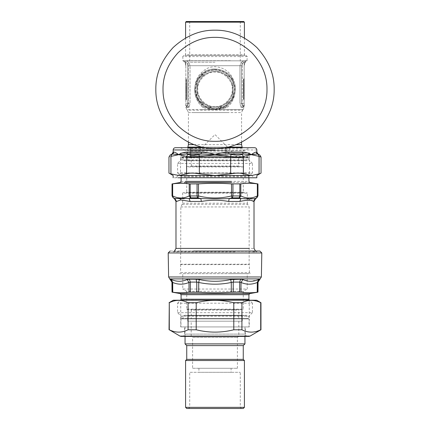 <?xml version="1.0" encoding="UTF-8"?>
<svg xmlns="http://www.w3.org/2000/svg" width="430" height="430" viewBox="0 0 430 430"><rect width="100%" height="100%" fill="white"/><g stroke="black" fill="none" stroke-linecap="round" stroke-linejoin="round"><path stroke-width="0.32" stroke-dasharray="2.15 1.61" d="M234.941 251.856L173.408 251.856L172.597 251.045L257.403 251.045L256.592 251.856L251.502 251.856M235.328 251.045L177.789 251.045L235.328 251.045M232.023 273.657L250.507 273.657L249.373 272.529L180.627 272.529L179.493 273.657L232.023 273.657M230.448 273.657L247.228 273.657L247.228 289.035L182.772 289.035L182.772 273.657L230.448 273.657M237.441 252.958L173.924 252.958L237.441 252.958M258.591 279.538L257.301 282.456L257.909 282.091L257.823 292.147L257.231 292.212C251.797 292.981 246.368 292.981 240.945 292.212L231.281 292.212C220.429 292.981 209.571 292.981 198.719 292.212L189.055 292.212C183.631 292.981 178.203 292.981 172.769 292.212L172.177 292.147L172.091 282.091L172.699 282.456L172.769 292.212M172.091 282.091L170.404 279.183L171.436 279.548C176.805 281.849 182.03 281.849 187.114 279.548L189.361 279.183L199.321 279.548C209.775 281.849 220.225 281.849 230.679 279.548L231.281 282.456L233.243 282.091L239.666 282.091L241.02 282.456L240.945 292.212M187.114 279.548L188.98 282.456L190.334 282.091L196.757 282.091L198.719 282.456L198.719 292.212M258.564 279.548L259.596 279.183L257.909 282.091M230.679 279.548L240.639 279.183L250.136 281.274L257.57 279.935M171.409 279.538L172.699 282.456C178.144 284.757 183.572 284.757 188.98 282.456L189.055 292.212M199.321 279.548L198.719 282.456C209.571 284.757 220.429 284.757 231.281 282.456L231.281 292.212M242.885 279.548L241.02 282.456C246.433 284.757 251.856 284.757 257.301 282.456L257.231 292.212M227.846 318.888L241.8 318.888L242.251 318.437L187.749 318.437L188.2 318.888L227.846 318.888M228.282 315.271L190.689 315.271L242.703 315.271L242.251 315.722L242.251 318.437M230.125 315.271L246.546 315.271L247.003 315.722L182.997 315.722L183.454 315.271L230.125 315.271M247.003 318.437L182.997 318.437L182.546 318.888L247.454 318.888L247.003 318.437L247.003 315.722M231.265 318.437L248.922 318.437L248.47 318.888L181.53 318.888L181.078 318.437L231.265 318.437M177.574 312.669L252.426 312.669L252.426 303.188L177.574 303.188L177.574 312.669L181.078 316.174L248.922 316.174L248.922 318.437M236.522 251.045L170.108 251.045M243.267 291.325L243.267 309.165L186.733 309.165L186.733 291.325L243.267 291.325L247.228 289.035M186.733 309.165L187.184 309.616L242.816 309.616L243.267 309.165M226.599 309.616L239.198 309.616L238.747 310.068L191.253 310.068L190.802 309.616L226.599 309.616M191.253 310.068L191.253 318.437L238.747 318.437L238.747 310.068M191.253 318.437L190.802 318.888L239.198 318.888L238.747 318.437M257.785 183.932L257.344 183.884C251.835 183.099 246.325 183.099 240.811 183.884L231.533 183.884C220.509 183.099 209.491 183.099 198.466 183.884L189.189 183.884C183.674 183.099 178.165 183.099 172.656 183.884L172.215 183.932L172.215 195.892L172.656 195.951C178.165 198.655 183.674 198.655 189.189 195.951L198.466 195.951C209.491 198.655 220.509 198.655 231.533 195.951L240.811 195.951C246.32 198.655 251.835 198.655 257.344 195.951L257.785 195.892L257.785 183.932M239.854 201.439L228.615 201.439L229.206 198.504L232.479 197.848L239.182 197.848L240.934 198.504L239.854 201.439L249.233 199.934L253.469 201.439C254.189 201.439 254.189 201.439 253.469 201.439L255.141 198.504L256.511 197.907L257.344 195.951L257.344 183.884M256.511 197.907L257.785 195.892M239.515 197.907L240.811 195.951L240.811 183.884M231.99 197.907L231.533 195.951L231.533 183.884M228.615 201.439C219.536 199.853 210.463 199.853 201.385 201.439L190.146 201.439L189.066 198.504L190.818 197.848L198.01 197.907L198.466 195.951L198.466 183.884M190.485 197.907L189.189 195.951L189.189 183.884M173.344 197.848L172.656 195.951L172.656 183.884M190.146 201.439L181.148 199.907M180.906 199.918L176.934 201.374M176.666 201.428L174.859 198.504C174.107 198.504 174.107 198.504 174.859 198.504L173.489 197.907M255.141 198.504C255.893 198.504 255.893 198.504 255.141 198.504L229.206 198.504C219.735 199.009 210.265 199.009 200.794 198.504L189.066 198.504C183.083 199.009 178.348 199.009 174.859 198.504M198.01 197.907L200.794 198.504L201.385 201.439M227.846 157.192L241.8 157.192L242.251 157.643L187.749 157.643L188.2 157.192L227.846 157.192M242.251 160.358L187.749 160.358L187.297 160.809L242.703 160.809L242.251 160.358L242.251 157.643M230.125 160.809L246.546 160.809L247.003 160.358L182.997 160.358L183.454 160.809L230.125 160.809M247.003 157.643L182.997 157.643L182.546 157.192L247.454 157.192L247.003 157.643L247.003 160.358M231.265 157.643L248.922 157.643L248.47 157.192L181.53 157.192L181.078 157.643L231.265 157.643M177.574 163.411L252.426 163.411L252.426 172.892L177.574 172.892L177.574 163.411L181.078 159.906L248.922 159.906L248.922 157.643M182.659 203.207L247.341 203.207L247.341 193.151L182.659 193.151L182.659 203.207L180.853 206.943L180.627 264.611L249.373 264.611L249.373 272.529M180.853 264.219L249.147 264.219L249.373 264.611M180.853 206.943L249.147 206.943L249.147 264.219M182.659 193.151L183.11 192.699L246.89 192.699L247.341 193.151M228.771 192.699L243.719 192.699L243.267 192.242L186.733 192.242L186.281 192.699L228.771 192.699M243.267 166.915L186.733 166.915L187.184 166.464L242.816 166.464L243.267 166.915L243.267 192.242M226.599 166.464L193.763 166.464L239.198 166.464L238.747 166.012L191.253 166.012L190.802 166.464M191.253 166.012L191.253 157.643L238.747 157.643L238.747 166.012M191.253 157.643L190.802 157.192L239.198 157.192L238.747 157.643M248.852 336.41L181.148 336.41M247.744 336.41L182.255 336.41L247.744 336.41C246.358 336.265 245.589 335.497 245.444 334.11L184.556 334.11L184.556 326.929L245.444 326.929L184.556 326.929M169.044 302.709L169.286 302.709C175.553 299.592 181.82 299.592 188.082 302.709L196.204 302.709C208.733 299.592 221.267 299.592 233.796 302.709L241.918 302.709C248.18 299.592 254.447 299.592 260.714 302.709L260.714 329.778C254.447 332.895 248.18 332.895 241.918 329.778L233.796 329.778C221.267 332.895 208.733 332.895 196.204 329.778L188.082 329.778C181.82 332.895 175.553 332.895 169.286 329.778L169.044 329.778M180.734 300.221L249.266 300.221L180.734 300.221L180.734 326.929L249.266 326.929L180.734 326.929M249.266 300.221L249.266 326.929M256.646 300.221L173.354 300.221M169.286 329.778L169.286 302.709M188.082 302.709L188.082 329.778M196.204 329.778L196.204 302.709M241.918 329.778L241.918 302.709M233.796 302.709L233.796 329.778M215 30.181C230.098 29.976 244.047 35.754 256.839 47.51C268.594 60.302 274.367 74.245 274.168 89.343C274.367 104.447 268.594 118.39 256.839 131.182C244.047 142.937 230.098 148.715 215 148.511C199.902 148.715 185.953 142.937 173.161 131.182C161.406 118.39 155.633 104.447 155.832 89.343C155.633 74.245 161.406 60.302 173.161 47.51C185.953 35.754 199.902 29.976 215 30.181M215 106.581C206.475 107.349 196.999 97.873 197.768 89.343C196.999 80.819 206.475 71.342 215 72.111C223.525 71.342 233.001 80.819 232.232 89.343C233.001 97.873 223.525 107.349 215 106.581C223.525 107.349 233.001 97.873 232.232 89.343C233.001 80.819 223.525 71.342 215 72.111C206.475 71.342 196.999 80.819 197.768 89.343C196.999 97.873 206.475 107.349 215 106.581M189.2 150.634L185.604 150.634L180.514 147.694L188.99 147.694L184.733 147.694M231.044 152.892L248.395 152.892L226.986 152.892L226.986 155.746C226.868 157.031 226.191 157.735 224.954 157.864L225.379 155.746L225.379 148.823L190.125 148.823L190.125 150.634L190.125 148.823C190.291 148.404 189.915 148.027 188.99 147.694L190.125 148.823C190.291 148.404 189.915 148.027 188.99 147.694L190.108 147.694L188.99 147.694L190.125 148.823L190.125 155.746L191.221 157.681L190.125 155.746L191.221 157.681L190.125 155.746L190.125 148.823L190.866 148.823L190.866 155.746L191.855 157.864L224.954 157.864C226.191 157.735 226.868 157.031 226.986 155.746L226.986 152.892L248.47 152.892L248.47 156.515L247.793 157.192L182.207 157.192L181.53 156.515L248.47 156.515M245.267 147.694L228.115 147.694L226.986 148.823L226.986 152.892L249.486 152.892L226.986 152.892L249.486 152.892L226.986 152.892L226.986 151.086L226.986 152.892L190.125 152.892L190.125 155.746L190.125 152.892C177.59 152.892 177.59 152.892 190.125 152.892C177.59 152.892 177.59 152.892 190.125 152.892C178.896 152.892 178.896 152.892 190.125 152.892C178.896 152.892 178.896 152.892 190.125 152.892L226.986 152.892L190.125 152.892L226.986 152.892L226.986 148.823L228.115 147.694L226.986 148.823L228.115 147.694L249.486 147.694L244.396 150.634L226.986 150.634L226.986 151.086L226.986 149.194L226.986 150.634L240.8 150.634M190.125 150.634L190.125 151.086L190.125 150.634L226.986 150.634L190.125 150.634M245.267 173.247L184.733 173.247L249.486 173.247L254.012 177.773L188.222 177.773M191.855 157.864L191.221 157.681L191.855 157.864L190.866 155.746L190.866 148.823L225.379 148.823L225.379 155.746L226.986 155.746L190.125 155.746L225.379 155.746L224.954 157.864L249.486 157.864L180.514 157.864L180.514 173.247L184.733 173.247M258.564 154.703L258.226 154.418C260.451 155.348 260.451 155.348 258.226 154.418L257.167 153.999C258.236 153.999 258.236 153.999 257.167 153.999L251.233 154.65L259.07 156.38C261.676 157.305 261.676 157.305 259.07 156.38L259.07 173.87C261.676 172.828 261.676 172.828 259.07 173.87L251.233 175.51L178.283 175.51L170.93 173.87C168.323 172.828 168.323 172.828 170.93 173.87L170.93 156.38C168.323 157.305 168.323 157.305 170.93 156.38L171.774 154.418L172.833 153.999L178.767 154.65L186.765 153.999L187.856 154.418L186.604 156.38C189.539 157.305 193.785 157.305 199.332 156.38L198.918 154.418L201.063 153.999L215 154.65L228.937 153.999L231.082 154.418L230.668 156.38C236.215 157.305 240.461 157.305 243.396 156.38L242.144 154.418L243.235 153.999L251.233 154.65C249.088 153.069 246.175 152.198 242.488 152.043L228.566 152.043C223.885 152.198 219.359 153.069 215 154.65C210.641 153.069 206.115 152.198 201.433 152.043L187.512 152.043C183.825 152.198 180.912 153.069 178.767 154.65C176.553 153.069 174.94 152.198 173.94 152.043C172.903 152.043 172.903 152.043 173.94 152.043L172.833 153.999C171.763 153.999 171.763 153.999 172.833 153.999M170.93 156.38L178.767 154.65L186.604 156.38L186.604 173.87C189.539 172.828 193.785 172.828 199.332 173.87L199.332 156.38L215 154.65L230.668 156.38L230.668 173.87C236.215 172.828 240.461 172.828 243.396 173.87L243.396 156.38L251.717 154.327C253.695 152.929 255.141 152.172 256.06 152.043C257.097 152.043 257.097 152.043 256.06 152.043L257.167 153.999M251.717 177.773L173.161 177.773M180.514 173.247L175.988 177.773L180.767 177.773M251.717 175.51L243.396 173.87M230.668 173.87L215 175.51L199.332 173.87M186.604 173.87L178.767 175.51M242.488 152.043L243.235 153.999L228.937 153.999L228.566 152.043M201.433 152.043L201.063 153.999L186.765 153.999L187.512 152.043M225.702 147.694L190.108 147.694L228.115 147.694L225.702 147.694L225.379 148.823L226.986 148.823L225.379 148.823L225.702 147.694M205.191 147.694L224.809 147.694M254.576 147.694L180.267 147.694M226.986 151.086L190.125 151.086L226.986 151.086M224.218 106.215C232.974 102.41 237.183 88.064 231.872 80.13C228.067 71.369 213.721 67.161 205.782 72.477C197.026 76.282 192.817 90.628 198.128 98.561C201.933 107.323 216.279 111.531 224.218 106.215C216.279 111.531 201.933 107.323 198.128 98.561C192.817 90.628 197.026 76.282 205.782 72.477C213.721 67.161 228.067 71.369 231.872 80.13C237.183 88.064 232.974 102.41 224.218 106.215C216.881 109.844 209.861 109.268 203.164 104.49L199.724 101.018L197.198 96.594L196.155 93.138L195.806 88.333L196.94 82.77L198.552 79.394L201.729 75.438L205.782 72.477C214.833 67.112 227.755 71.595 231.705 79.835C236.495 87.736 234.092 99.303 226.836 104.49L224.218 106.215L224.756 108.177L215 109.564C210.334 109.553 206.174 108.752 202.525 107.161L201.014 105.705C192.774 97.846 192.769 80.845 201.014 72.987L205.287 69.499C214.656 63.291 228.11 68.305 232.393 77.749C237.699 87.027 235.253 100.98 227.475 107.161L224.756 108.177M223.976 104.893C216.763 108.548 209.926 107.946 203.46 103.098C197.564 97.572 195.784 90.94 198.133 83.205C201.304 75.771 206.927 71.837 215 71.396C222.46 70.982 230.808 77.389 232.34 84.699C234.049 93.294 231.259 100.023 223.976 104.893L231.249 100.695L216.704 109.091L213.296 109.091L206.024 104.893L213.296 109.091L216.704 109.091L223.976 104.893C229.717 101.297 232.711 96.116 232.952 89.343L232.952 97.744L231.249 100.695L232.952 97.744L232.952 89.343C232.711 82.576 229.717 77.395 223.976 73.799L231.249 77.997L223.976 73.799C217.994 70.627 212.006 70.627 206.024 73.799L198.751 77.997L206.024 73.799C200.283 77.395 197.289 82.576 197.048 89.343L197.048 97.744L198.751 100.695L197.048 97.744L197.048 80.947L198.751 77.997L197.048 80.947L197.048 89.343C197.289 96.116 200.283 101.297 206.024 104.893L198.751 100.695L206.024 104.893C212.006 108.064 217.994 108.064 223.976 104.893C217.994 108.064 212.006 108.064 206.024 104.893C200.283 101.297 197.289 96.116 197.048 89.343C197.289 82.576 200.283 77.395 206.024 73.799C208.808 72.213 211.797 71.412 215 71.396C218.203 71.412 221.192 72.213 223.976 73.799C229.717 77.395 232.711 82.576 232.952 89.343L232.952 80.947L232.952 89.343C232.711 96.116 229.717 101.297 223.976 104.893M224.756 107.21C234.033 103.178 238.489 87.989 232.861 79.588C228.835 70.316 213.645 65.855 205.244 71.482C195.967 75.513 191.511 90.703 197.139 99.104C201.165 108.376 216.354 112.832 224.756 107.21C216.193 111.252 208.287 110.231 201.025 104.146C194.532 97.25 193.059 89.413 196.607 80.63C198.52 76.674 201.401 73.621 205.244 71.482C213.645 65.855 228.835 70.316 232.861 79.588C238.489 87.989 234.033 103.178 224.756 107.21M225.841 157.192L237.613 157.192L215 134.574L192.387 157.192L225.841 157.192M231.044 156.515L185.626 156.515L231.044 156.515M228.013 147.103L188.705 147.103L228.013 147.103M247.228 56.556L182.772 56.556L183.906 55.422L246.094 55.422L247.228 56.556L247.003 60.818C245.186 61.947 244.245 63.581 244.175 65.715L244.175 62.775L244.175 65.715L245.363 60.818L244.175 62.543L244.175 103.297L242.305 103.297L242.461 105.737L242.305 103.297L241.504 103.436L242.332 105.63L241.504 103.436L241.504 65.715L243.09 62.775L244.175 62.543L243.09 62.775L242.305 63.769L242.305 103.297L239.962 103.436L240.875 107.161L239.962 103.436L241.504 103.436L241.504 65.715L242.305 63.769L241.096 62.468L239.962 65.715L241.096 62.468L242.305 63.769L242.305 103.297L244.175 103.297L244.175 104.409L243.219 106.253L242.461 105.737L243.219 106.253L244.175 104.409L243.493 106.027M229.421 55.422L245.078 55.422L244.401 54.744L185.599 54.744L184.922 55.422L229.421 55.422M230.448 60.689L186.346 60.689L230.448 60.689M243.928 105.431L243.305 107.161L244.175 104.409L244.175 62.543L245.181 60.7L243.262 60.818L243.09 62.775L243.262 60.818L245.369 60.689C247.836 60.689 247.836 60.689 245.369 60.689C247.836 60.689 247.836 60.689 245.369 60.689L244.175 62.543L245.363 60.818L244.175 65.715M184.819 60.7L186.738 60.818L186.91 62.775L187.695 63.769L186.91 62.775L185.825 62.543L185.825 103.297L187.695 103.297L187.539 105.737L187.695 103.297L188.496 103.436L187.539 105.742L188.496 103.436L188.496 65.715L188.496 103.436L190.038 103.436L189.125 107.161L187.668 105.63L189.125 107.161L190.038 103.436L187.695 103.297L187.695 63.769L188.496 65.715L187.695 63.769L187.695 103.297L185.825 103.297L185.83 104.565L186.781 106.253L186.292 105.785L186.781 106.253L187.539 105.737L186.781 106.253L185.825 104.415L185.825 62.543L186.91 62.775L186.738 60.818L184.631 60.689C182.164 60.689 182.164 60.689 184.631 60.689C182.164 60.689 182.164 60.689 184.631 60.689L185.825 62.543L185.825 65.715L185.825 62.775L184.631 60.689L185.825 62.543L184.819 60.7M229.093 22.177L189.2 22.177L229.093 22.177M228.771 21.5L189.797 21.5L228.771 21.5M186.507 93.014L186.373 88.026L186.023 87.645L186.507 88.924L186.507 82.56L186.507 96.003L186.507 93.014L186.373 92.563L186.023 92.816L186.023 93.256L186.373 93.014L186.507 95.223M186.507 87.962L186.373 95.691L186.023 94.777L186.507 96.003M186.507 88.924L186.023 88.257L186.507 88.924M186.507 92.256L186.507 88.376M186.373 79.034L186.507 99.335L186.507 79.356L186.373 96.148L186.023 95.481L186.373 95.825L186.373 99.653L186.023 100.002L186.373 99.335L186.023 100.002L185.825 99.685L185.825 78.212L186.373 79.034L186.373 99.653L185.825 100.48L185.825 95.799L185.825 99.685M186.507 90.569L186.373 92.412L186.507 90.569M186.023 94.777L186.023 95.24M186.507 96.148L186.023 95.799L186.507 96.148L186.507 99.335L186.507 96.148L186.023 95.481L186.023 93.084L186.507 92.412L186.023 93.084L186.373 92.735L186.023 93.084L185.825 92.762L185.825 93.563L185.825 90.918L185.825 92.762M186.507 99.335L186.023 99.685L185.825 95.799M186.507 95.347L185.825 95.003L186.013 95.465M186.507 93.213L185.825 93.563L186.023 93.084L185.825 93.563M186.507 92.412L186.023 92.762L186.373 92.412L186.023 92.762L186.023 89.343L186.373 89.343M186.507 89.768L186.373 90.09L186.507 89.768M186.023 90.434L186.373 90.09L185.825 90.918L186.023 92.762L186.023 90.918L186.373 90.569L185.825 90.918L186.023 90.434M243.493 85.677L243.627 90.665L243.977 91.047L243.493 89.768L243.493 96.132L243.493 82.684L243.493 85.677L243.627 86.129L243.977 85.876L243.977 85.43L243.627 85.677L243.493 83.468M243.493 90.73L243.627 95.815L243.627 83.001L243.977 83.915L243.493 82.684M243.493 89.768L243.977 90.434L243.493 89.768M243.493 86.435L243.493 90.316M243.627 99.653L243.493 79.356L243.493 99.335L243.627 82.544L243.977 83.21L243.627 82.861L243.627 79.034L243.977 78.69L243.627 79.356L243.977 78.69L244.175 79.007L244.175 100.48L243.627 99.653L243.627 79.034L244.175 78.212L244.175 82.888L244.175 79.007M243.493 88.123L243.627 86.274L243.493 88.123M243.977 93.084L244.175 83.915L244.175 94.976L244.175 90.918L244.175 93.563L243.627 92.735L243.627 90.418M243.493 82.544L243.977 82.888L243.493 82.544L243.493 79.356L243.493 82.544L243.977 83.21L243.977 85.608L243.493 86.274L243.977 85.608L243.627 85.957L243.977 85.608L244.175 85.93L244.175 85.129L244.175 87.774L244.175 85.93M243.493 79.356L243.977 79.007L244.175 82.888M243.493 83.345L244.175 83.689L243.977 83.21L244.175 83.689M243.493 85.479L244.175 85.129L243.977 85.608L244.175 85.129M243.493 88.924L243.627 88.602L243.493 88.924M243.977 88.257L244.175 87.774L243.977 88.257M242.461 105.742L240.875 107.161L242.461 105.742M243.493 86.274L243.977 85.93L243.977 96.879L244.175 78.212L244.175 97.218L244.175 89.343L243.627 89.343M243.977 78.69L244.175 78.212L243.977 78.69M243.977 90.735L243.977 83.915M243.977 83.452L243.977 95.455L244.175 90.918M186.082 105.452L186.695 107.161C185.54 107.161 185.54 107.161 186.695 107.161C185.54 107.161 185.54 107.161 186.695 107.161L187.571 107.726L189.125 107.161L187.571 107.726L186.695 107.161L186.19 105.64M186.023 89.343L186.023 78.69M186.023 100.002L185.825 100.48L186.023 100.002M188.904 62.468L190.038 65.715L188.904 62.468L187.695 63.769L188.904 62.468L186.738 60.818L188.904 62.468M184.637 60.818L185.825 65.715L184.637 60.818C182.46 60.818 182.46 60.818 184.637 60.818C182.46 60.818 182.46 60.818 184.637 60.818M241.096 62.468L243.262 60.818L241.096 62.468M226.836 104.49C226.443 104.925 226.658 105.812 227.475 107.161L202.525 107.161C203.342 105.818 203.557 104.925 203.164 104.49L201.729 103.254C202.084 103.705 201.847 104.522 201.014 105.705M243.305 107.161L243.794 105.662L243.305 107.161L242.429 107.726L240.993 107.28L242.429 107.726L243.219 106.253L242.429 107.726L243.305 107.161C244.46 107.161 244.46 107.161 243.305 107.161C244.46 107.161 244.46 107.161 243.305 107.161M189.006 107.28L187.539 105.742L189.006 107.28M187.571 107.726L186.781 106.253L187.571 107.726M215 21.5L189.727 21.5L215 21.5M215 62.226L189.727 62.226L215 62.226M216.704 69.601L213.296 69.601L216.704 69.601M231.249 77.997L232.952 80.947L231.249 77.997M242.283 318.888L187.716 318.888L242.283 318.888L242.283 321.188L187.716 321.188L242.283 321.188M187.716 318.888L187.716 321.188M191.189 321.188L238.811 321.188L191.189 321.188L238.811 321.188L191.189 321.188L191.189 336.12L238.811 336.12L191.189 336.12M185.588 407.35L244.412 407.35M243.262 408.5L186.738 408.5L243.262 408.5M188.576 408.5L241.423 408.5L188.576 408.5L241.423 408.5L188.576 408.5L189.727 407.35L240.273 407.35L189.727 407.35L189.727 372.31L240.273 372.31L189.727 372.31M244.412 360.523L185.588 360.523M241.423 408.5L240.273 407.35L240.273 372.31M192.597 368.29L237.403 368.29L192.597 368.29L192.597 337.502L237.403 337.502L192.597 337.502L237.403 337.502L192.597 337.502L191.221 336.12L238.779 336.12L191.221 336.12M231.082 368.29L198.918 368.29L231.082 368.29L231.082 372.31M198.918 368.29L198.918 372.31L231.082 372.31L198.918 372.31M243.262 359.373L186.738 359.373M243.262 345.602L186.738 345.602M244.955 343.903L185.045 343.903M244.955 326.929L185.045 326.929L244.955 326.929L244.955 336.41M185.045 326.929L185.045 336.41M249.034 326.929L180.965 326.929L249.034 326.929L249.034 318.888L180.965 318.888L249.034 318.888M180.965 318.888L180.965 326.929M237.236 276.979L174.295 276.979L237.236 276.979M236.694 278.898L175.284 278.898L236.694 278.898M240.639 279.183L239.666 282.091L239.618 292.147M233.958 279.183L233.243 282.091L233.205 292.147M196.042 279.183L196.757 282.091L196.795 292.147M189.361 279.183L190.334 282.091L190.382 292.147M187.749 318.437L187.749 315.722L242.251 315.722M231.421 300.016L184.938 300.016L231.421 300.016M231.265 299.215L185.228 299.215L231.265 299.215M231.265 294.69L185.228 294.69L231.265 294.69M231.711 293.577L184.411 293.577L231.711 293.577M250.722 251.346L174.628 251.346L255.705 251.346L255.269 251.045M174.73 251.045L174.295 251.346L174.628 251.346M175.988 248.406L254.012 248.406M239.182 197.848L239.832 195.892L239.832 183.932M232.479 197.848L232.947 195.892L232.947 183.932M197.52 197.848L197.053 195.892L197.053 183.932M190.818 197.848L190.167 195.892L190.167 183.932M176.531 201.439C175.811 201.439 175.811 201.439 176.531 201.439M249.233 199.934L249.448 198.757M177.574 172.892L180.745 176.069L249.255 176.069L252.426 172.892M181.078 177.773L181.078 176.864L248.922 176.864L249.255 176.069M181.078 181.39L248.922 181.39M180.143 182.503L249.857 182.503M182.358 204.336L247.642 204.336L249.147 206.943M180.003 336.104L249.997 336.104M182.255 336.41C183.648 336.271 184.416 335.502 184.556 334.11L245.444 334.11L245.444 326.929M242.144 154.418C239.569 155.348 235.882 155.348 231.082 154.418M198.918 154.418C194.118 155.348 190.431 155.348 187.856 154.418M171.774 154.418C169.549 155.348 169.549 155.348 171.774 154.418M251.7 154.66L251.668 154.359M256.839 149.952L178.283 149.952M190.866 148.823L190.108 147.694L190.866 148.823M187.862 147.694L187.862 148.371L242.138 148.371C242.278 149.742 243.031 150.495 244.401 150.634M186.373 88.026L186.507 82.544M186.023 87.956L186.023 85.608L186.373 85.957L186.373 88.274M186.373 82.861L186.023 83.21L186.023 87.645M186.373 96.148L186.373 99.335L186.373 96.148L186.023 95.799L186.023 99.685L186.023 95.799L186.373 96.148M186.373 99.335L186.023 99.685L186.373 99.335M243.627 90.665L243.493 96.148M243.627 95.825L243.977 95.481L243.977 91.047M243.977 85.93L243.627 86.274L243.977 85.93L243.977 87.774L243.977 85.93M243.977 87.774L243.627 88.123L243.977 87.774M243.977 89.343L243.977 100.002M243.627 82.544L243.627 79.356L243.627 82.544L243.977 82.888L243.977 79.007L243.977 82.888L243.627 82.544M243.627 79.356L243.977 79.007L243.627 79.356M224.487 106.71C216.161 110.644 208.469 109.65 201.417 103.732C195.102 97.029 193.672 89.413 197.117 80.872C201.541 72.799 208.346 69.079 217.532 69.719C226.578 71.434 232.216 76.755 234.447 85.688C235.613 94.82 232.297 101.829 224.487 106.71M186.738 60.818L243.262 60.818L186.738 60.818M245.363 60.818C247.54 60.818 247.54 60.818 245.363 60.818C247.54 60.818 247.54 60.818 245.363 60.818M190.038 65.715L188.496 65.715L190.038 65.715L190.038 103.436L190.038 65.715L241.504 65.715L190.038 65.715M201.729 75.438C202.084 74.987 201.847 74.17 201.014 72.987M205.782 72.477C206.19 72.1 206.024 71.111 205.287 69.499M239.962 103.436L239.962 65.715L239.962 103.436M201.487 109.564L242.961 109.564L186.819 109.564L185.825 107.161L185.825 104.409M244.175 104.409L244.175 107.161L243.181 109.564L215 109.564M188.426 142.206L188.426 112.574L187.432 110.177L242.568 110.177L243.181 109.564M227.739 112.574L191.678 112.574L241.574 112.574L242.568 110.177M188.426 112.574L202.261 112.574M193.946 144.636L236.054 144.636M187.749 315.722L187.297 315.271M182.997 318.437L182.997 315.722M181.078 316.174L181.078 318.437M252.426 312.669L248.922 316.174M252.426 303.188L249.255 300.016M177.574 303.188L180.745 300.016M186.733 291.325L182.772 289.035M256.592 251.856L255.705 251.346M174.295 251.346L173.408 251.856M187.749 160.358L187.749 157.643M182.997 157.643L182.997 160.358M181.078 159.906L181.078 157.643M252.426 163.411L248.922 159.906M181.078 176.864L180.745 176.069M248.922 177.773L248.922 176.864M180.627 264.611L180.627 272.529M247.341 203.207L247.642 204.336M186.733 166.915L186.733 192.242M249.486 173.247L249.486 152.892M180.514 152.892L180.514 157.864M187.862 148.371C187.722 149.742 186.969 150.495 185.599 150.634M181.53 156.515L181.53 152.892M242.138 147.694L242.138 148.371M182.772 56.556L182.997 60.818C184.814 61.947 185.755 63.581 185.825 65.715M244.401 38.001L244.401 54.744M185.599 38.001L185.599 54.744M185.825 94.777L186.507 96.03M186.373 85.957L186.507 86.274M244.175 83.915L243.493 82.662M243.627 92.735L243.493 92.412M243.977 95.481L244.175 95.003M186.023 85.608L185.825 85.129M186.023 83.21L185.825 83.689M201.729 103.254L200.745 102.243M187.432 110.177L186.819 109.564M241.574 142.206L241.574 112.574M189.727 21.5L189.727 62.226M240.273 21.5L240.273 62.226M237.403 368.29L237.403 337.502L238.779 336.12M238.811 321.188L238.811 336.12"/><path stroke-width="0.64" d="M261.381 276.979L261.8 252.958L168.2 252.958L168.619 276.979L261.381 276.979L258.07 282.091L257.978 292.147L249.857 293.577L248.922 294.69L248.922 299.215L249.255 300.016L180.541 300.221M257.909 282.091L259.596 279.183L258.564 279.548C253.195 281.849 247.97 281.849 242.885 279.548L241.02 282.456L239.666 282.091L239.618 292.147L240.945 292.212C246.368 292.981 251.797 292.981 257.231 292.212L257.823 292.147L257.909 282.091L257.301 282.456L257.231 292.212M239.618 292.147L231.281 292.212C220.429 292.981 209.571 292.981 198.719 292.212L189.055 292.212C183.631 292.981 178.203 292.981 172.769 292.212L172.177 292.147L172.091 282.091L172.699 282.456L172.769 292.212M242.885 279.548L240.639 279.183L239.666 282.091L233.243 282.091L231.281 282.456L231.281 292.212M240.639 279.183L230.679 279.548C220.225 281.849 209.775 281.849 199.321 279.548L198.719 282.456L196.757 282.091L196.795 292.147M199.321 279.548L196.042 279.183L196.757 282.091L190.334 282.091L188.98 282.456L189.055 292.212M257.57 279.935L258.564 279.548L257.301 282.456C251.856 284.757 246.428 284.757 241.02 282.456L240.945 292.212M196.042 279.183L189.361 279.183L187.114 279.548C182.03 281.849 176.805 281.849 171.436 279.548L170.742 279.274M230.679 279.548L231.281 282.456C220.429 284.757 209.571 284.757 198.719 282.456L198.719 292.212M187.114 279.548L188.98 282.456C183.567 284.757 178.144 284.757 172.699 282.456L171.436 279.548M193.478 251.045L259.892 251.045L261.8 252.958M190.167 183.932L198.466 183.884C209.491 183.099 220.509 183.099 231.533 183.884L240.811 183.884C246.325 183.099 251.835 183.099 257.344 183.884L257.785 183.932L257.785 195.892L257.344 195.951C251.835 198.655 246.325 198.655 240.811 195.951L231.533 195.951C220.509 198.655 209.485 198.655 198.466 195.951L189.189 195.951C183.674 198.655 178.165 198.655 172.656 195.951L172.215 195.892L172.215 183.932L172.656 183.884C178.165 183.099 183.674 183.099 189.189 183.884L190.167 183.932L190.167 195.892L190.818 197.848L190.485 197.907L189.189 195.951L189.189 183.884M172.656 183.884L172.656 195.951L173.344 197.848L174.859 198.504C174.107 198.504 174.107 198.504 174.859 198.504L176.531 201.439C175.811 201.439 175.811 201.439 176.531 201.439L180.767 199.934L190.146 201.439L201.385 201.439L200.794 198.504L198.01 197.907L198.466 195.951L198.466 183.884M198.01 197.907L197.52 197.848L197.053 195.892L197.053 183.932M201.385 201.439C210.463 199.853 219.536 199.853 228.615 201.439L239.854 201.439L240.934 198.504L239.182 197.848L231.99 197.907L231.533 195.951L231.533 183.884M239.515 197.907L240.811 195.951L240.811 183.884M257.785 195.892L256.511 197.907L257.344 195.951L257.344 183.884M176.934 201.374L176.666 201.428M239.854 201.439C247.255 199.853 251.792 199.853 253.469 201.439L255.141 198.504C255.893 198.504 255.893 198.504 255.141 198.504L256.511 197.907M231.99 197.907L229.206 198.504L240.934 198.504C246.917 199.009 251.652 199.009 255.141 198.504M190.485 197.907L189.066 198.504L200.794 198.504C210.265 199.009 219.735 199.009 229.206 198.504L228.615 201.439M174.859 198.504L189.066 198.504L190.146 201.439M180.003 336.104L249.997 336.104L248.852 336.41L181.148 336.41L180.003 336.104L169.286 329.778C175.553 332.895 181.82 332.895 188.082 329.778L196.204 329.778C208.733 332.895 221.267 332.895 233.796 329.778L241.918 329.778C248.18 332.895 254.447 332.895 260.714 329.778L260.714 302.709C254.447 299.592 248.18 299.592 241.918 302.709L233.796 302.709C221.267 299.592 208.733 299.592 196.204 302.709L188.082 302.709C181.82 299.592 175.553 299.592 169.286 302.709L169.044 329.778M169.044 302.709L173.354 300.221L256.646 300.221L260.956 302.709L260.956 329.778L249.997 336.104M233.796 329.778L233.796 302.709M241.918 302.709L241.918 329.778M196.204 302.709L196.204 329.778M188.082 329.778L188.082 302.709M169.286 302.709L169.286 329.778M215 148.511C230.098 148.715 244.047 142.937 256.839 131.182C268.594 118.39 274.367 104.447 274.168 89.343C274.367 74.245 268.594 60.302 256.839 47.51C244.047 35.754 230.098 29.976 215 30.181C199.902 29.976 185.953 35.754 173.161 47.51C161.406 60.302 155.633 74.245 155.832 89.343C155.633 104.447 161.406 118.39 173.161 131.182C185.953 142.937 199.902 148.715 215 148.511M178.283 175.51L251.717 175.51L259.07 173.87C261.676 172.828 261.676 172.828 259.07 173.87L259.075 156.38C261.676 157.305 261.676 157.305 259.07 156.38L258.226 154.418L259.07 156.38L251.233 154.65L243.235 153.999L242.144 154.418L243.396 156.38C240.461 157.305 236.215 157.305 230.668 156.38L231.082 154.418L228.937 153.999L215 154.65C219.359 153.069 223.885 152.198 228.566 152.043L242.488 152.043C246.175 152.198 249.088 153.069 251.233 154.65C253.447 153.069 255.06 152.198 256.06 152.043L256.049 152.043M258.226 154.418C260.451 155.348 260.451 155.348 258.226 154.418L257.167 153.999L251.233 154.65L243.396 156.38L243.396 173.87C240.461 172.828 236.215 172.828 230.668 173.87L230.668 156.38L215 154.65L201.063 153.999L198.918 154.418L199.332 156.38C193.785 157.305 189.539 157.305 186.604 156.38L187.856 154.418L186.765 153.999L178.767 154.65L172.833 153.999L171.774 154.418L170.93 156.38C168.323 157.305 168.323 157.305 170.93 156.38L170.93 173.87C168.323 172.828 168.323 172.828 170.93 173.87L178.767 175.51L186.604 173.87L186.604 156.38L178.767 154.65C180.912 153.069 183.825 152.198 187.512 152.043L201.433 152.043C206.115 152.198 210.641 153.069 215 154.65L199.332 156.38L199.332 173.87C193.785 172.828 189.539 172.828 186.604 173.87M178.283 177.773L256.839 177.773L256.839 175.51L261.037 173.086L261.037 157.074L259.908 155.117L257.968 153.999L256.839 152.043L256.839 149.952C256.699 148.587 255.947 147.834 254.576 147.694L224.809 147.694M199.332 173.87L215 175.51L230.668 173.87M243.396 173.87L251.233 175.51M178.256 175.504L177.789 175.483M172.833 153.999C171.763 153.999 171.763 153.999 172.833 153.999L173.94 152.043C174.859 152.172 176.305 152.929 178.283 154.327L178.767 154.65L170.93 156.38M228.566 152.043L228.937 153.999L243.235 153.999L242.488 152.043M257.167 153.999C258.236 153.999 258.236 153.999 257.167 153.999L256.06 152.043C257.097 152.043 257.097 152.043 256.06 152.043M187.512 152.043L186.765 153.999L201.063 153.999L201.433 152.043M173.161 177.773L173.161 175.51L168.963 173.086L168.963 157.074L170.092 155.117L172.032 153.999L173.161 152.043L173.161 149.952C173.301 148.587 174.053 147.834 175.424 147.694L205.191 147.694M242.138 147.694L242.138 147.103L227.835 147.103M202.165 147.103L187.862 147.103L187.862 147.694M185.599 38.001L185.599 22.177L244.401 22.177L244.401 38.001M185.599 22.177L186.281 21.5L243.719 21.5L244.401 22.177M185.045 336.41L185.045 343.903L186.738 345.602L186.738 359.373L185.588 360.523L244.412 360.523L244.412 407.35L185.588 407.35L186.738 408.5M244.412 407.35L243.262 408.5L186.738 408.5L243.262 408.5M185.588 360.523L185.588 407.35M186.738 359.373L243.262 359.373L244.412 360.523M186.738 345.602L243.262 345.602L243.262 359.373M185.045 343.903L244.955 343.903L243.262 345.602M168.619 276.979L169.748 278.898L260.252 278.898M233.958 279.183L233.243 282.091L233.205 292.147M189.361 279.183L190.334 282.091L190.382 292.147M170.404 279.183L172.091 282.091M249.857 293.577L180.143 293.577L181.078 294.69L181.078 299.215L248.922 299.215M181.078 294.69L248.922 294.69M249.233 248.406L176.311 248.406M232.479 197.848L232.947 195.892L232.947 183.932M239.182 197.848L239.832 195.892L239.832 183.932M197.52 197.848L190.818 197.848M173.344 197.848L172.215 195.892L173.344 197.848M253.469 201.439C254.189 201.439 254.189 201.439 253.469 201.439M180.767 199.934L180.552 198.757M231.265 181.39L185.228 181.39L231.265 181.39M231.711 182.503L184.411 182.503L231.711 182.503M215 37.362C228.266 37.184 240.52 42.258 251.76 52.584C262.09 63.823 267.164 76.078 266.987 89.343C267.164 102.614 262.09 114.864 251.76 126.103C240.52 136.434 228.266 141.508 215 141.33C201.734 141.508 189.479 136.434 178.24 126.103C167.91 114.864 162.836 102.614 163.013 89.343C162.836 76.078 167.91 63.823 178.24 52.584C189.479 42.258 201.734 37.184 215 37.362M171.774 154.418C169.549 155.348 169.549 155.348 171.774 154.418L171.747 154.429M187.856 154.418C190.431 155.348 194.118 155.348 198.918 154.418M231.082 154.418C235.882 155.348 239.569 155.348 242.144 154.418M173.94 152.043C172.903 152.043 172.903 152.043 173.94 152.043M173.161 149.952L215 149.952M236.054 144.636L241.574 144.636L241.574 142.206M187.862 147.103L188.426 144.636L193.946 144.636M180.143 293.577L172.022 292.147L171.93 282.091L169.748 278.898M181.078 299.215L180.745 300.016M168.2 252.958L170.108 251.045M181.078 177.773L181.078 181.39L180.143 182.503L172.032 183.932L172.032 195.892L173.161 197.848L174.295 198.504L175.988 201.439L175.988 248.406L174.295 251.346M255.705 251.346L254.012 248.406L254.012 201.439L255.705 198.504L256.839 197.848L257.968 195.892L257.968 183.932L249.857 182.503L248.922 181.39L248.922 177.773M188.426 144.636L188.426 142.206M242.138 147.103L241.574 144.636M244.955 336.41L244.955 343.903"/></g></svg>
